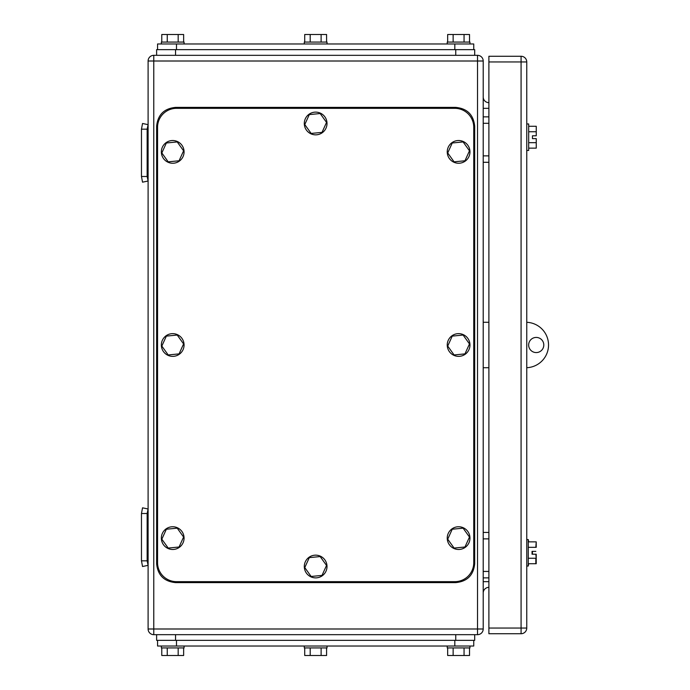 <?xml version="1.0" encoding="UTF-8"?>
<svg xmlns="http://www.w3.org/2000/svg" width="690" height="690" viewBox="0 0 690 690"><rect width="100%" height="100%" fill="white"/><g stroke="black" fill="none" stroke-linecap="round" stroke-linejoin="round"><path stroke-width="1.03" d="M147.151 129.168L141.467 129.168L142.537 123.484L148.1 124.649L147.151 129.168L147.151 176.493L141.467 176.493L142.537 182.177L148.1 181.013L147.151 176.493M141.467 129.168L141.467 176.493M147.151 513.507L141.467 513.507L142.537 507.823L148.1 508.987L147.151 513.507L147.151 560.832L141.467 560.832L142.537 566.516L148.1 565.352L147.151 560.832M141.467 513.507L141.467 560.832M488.891 123.294L483.207 123.294M488.891 116.86L483.207 116.86M488.891 162.297L483.207 162.297M488.891 155.862L483.207 155.862M488.891 538.873L483.207 538.873M488.891 532.439L483.207 532.439M488.891 577.875L483.207 577.875M488.891 571.441L483.207 571.441M477.532 55.329L153.775 55.329A5.684 5.684 0 0 0 148.1 61.005A5.684 5.684 0 0 1 153.775 55.329L153.775 628.995L148.1 628.995A5.684 5.684 0 0 0 153.775 634.671L477.532 634.671A5.684 5.684 0 0 0 483.207 628.995L483.207 61.005A5.684 5.684 0 0 0 477.532 55.329L477.532 61.005L483.207 61.005M148.1 628.995L148.1 61.005L477.532 61.005L477.532 634.671M483.207 96.98A5.684 5.684 0 0 0 488.891 102.655M483.207 593.02A5.684 5.684 0 0 1 488.891 587.345M528.652 563.721L528.255 566.042L528.255 539.537L526.755 539.537M536.225 547.325L536.225 541.857L535.828 547.325L528.255 547.325M535.828 541.857L528.255 541.857M535.828 551.37L532.042 551.37L532.042 554.208L536.225 554.208L536.225 563.721L528.255 563.721M535.828 563.721L535.828 558.253L528.255 558.253M535.828 554.208L536.225 558.253M528.678 150.463L528.678 123.959L526.755 123.959L526.755 150.463L528.678 150.463M528.678 126.279L536.251 126.279L536.251 131.747L528.678 131.747M536.225 138.63L532.464 138.63L536.251 138.63L536.251 148.143L528.678 148.143M536.251 142.675L528.678 142.675M532.464 138.63L532.464 135.792L536.251 135.792L536.251 131.747M528.652 541.857L528.255 539.537M532.439 554.208L532.439 551.37M536.225 135.792L532.464 135.792M521.079 633.731L488.891 633.731L488.891 56.27L521.079 56.27A5.684 5.684 0 0 1 526.755 61.953L526.755 628.047L521.079 628.047L521.079 633.731A5.684 5.684 0 0 0 526.755 628.047M157.562 49.646L157.562 43.97L473.745 43.97L473.745 49.646M161.779 42.073L161.779 34.5L167.247 34.5L167.247 42.073M183.643 42.073L183.643 34.5L167.247 34.5M178.175 34.5L178.175 42.073M184.066 43.97L184.066 42.073L161.348 42.073L161.348 43.97M447.663 42.073L447.663 34.5L453.132 34.5L453.132 42.073M469.528 42.073L469.528 34.5L453.132 34.5M464.06 34.5L464.06 42.073M469.959 43.97L469.959 42.073L447.241 42.073L447.241 43.97M304.721 42.073L304.721 34.5L310.19 34.5L310.19 42.073M326.586 42.073L326.586 34.5L310.19 34.5M321.117 34.5L321.117 42.073M327.017 43.97L327.017 42.073L304.29 42.073L304.29 43.97M156.621 55.329L156.621 49.646L474.694 49.646L474.694 55.329M473.745 640.355L473.745 646.03L157.562 646.03L157.562 640.355M469.528 647.927L469.528 655.5L464.06 655.5L464.06 647.927M447.663 647.927L447.663 655.5L464.06 655.5M453.132 655.5L453.132 647.927M447.241 646.03L447.241 647.927L469.959 647.927L469.959 646.03M183.643 647.927L183.643 655.5L178.175 655.5L178.175 647.927M161.779 647.927L161.779 655.5L178.175 655.5M167.247 655.5L167.247 647.927M161.348 646.03L161.348 647.927L184.066 647.927L184.066 646.03M326.586 647.927L326.586 655.5L321.117 655.5L321.117 647.927M304.721 647.927L304.721 655.5L321.117 655.5M310.19 655.5L310.19 647.927M304.29 646.03L304.29 647.927L327.017 647.927L327.017 646.03M474.694 640.355L474.694 634.671L474.694 640.355L156.621 640.355L156.621 634.671M488.891 322.282L483.207 322.282M488.891 367.718L483.207 367.718M526.755 322.299A22.718 22.718 0 0 1 548.533 345A22.718 22.718 0 0 1 526.755 367.701M536.225 337.427A7.573 7.573 0 0 1 543.798 345A7.573 7.573 0 0 1 536.225 352.573A7.573 7.573 0 0 1 528.652 345A7.573 7.573 0 0 1 536.225 337.427M157.562 562.73A18.932 18.932 0 0 0 176.493 581.661L454.814 581.661A18.932 18.932 0 0 0 473.745 562.73L473.745 127.271A18.932 18.932 0 0 0 454.814 108.339L176.493 108.339A18.932 18.932 0 0 0 157.562 127.271L157.562 562.73M447.715 346.07L454.08 354.953L464.965 353.884L469.476 343.93L463.111 335.047L452.235 336.116L447.715 346.07M459.704 356.307A11.359 11.359 0 0 1 447.293 346.113A11.359 11.359 0 0 1 457.487 333.693A11.359 11.359 0 0 1 469.907 343.887A11.359 11.359 0 0 1 459.704 356.307M447.715 152.956L454.08 161.839L464.965 160.77L469.476 150.817L463.111 141.933L452.235 142.994L447.715 152.956M459.704 163.194A11.359 11.359 0 0 1 447.293 152.99A11.359 11.359 0 0 1 457.487 140.579A11.359 11.359 0 0 1 469.907 150.774A11.359 11.359 0 0 1 459.704 163.194M161.831 152.956L168.196 161.839L179.072 160.77L183.592 150.817L177.226 141.933L166.35 142.994L161.831 152.956M173.82 163.194A11.359 11.359 0 0 1 161.408 152.99A11.359 11.359 0 0 1 171.603 140.579A11.359 11.359 0 0 1 184.014 150.774A11.359 11.359 0 0 1 173.82 163.194M161.831 346.07L168.196 354.953L179.072 353.884L183.592 343.93L177.226 335.047L166.35 336.116L161.831 346.07M173.82 356.307A11.359 11.359 0 0 1 161.408 346.113A11.359 11.359 0 0 1 171.603 333.693A11.359 11.359 0 0 1 184.014 343.887A11.359 11.359 0 0 1 173.82 356.307M161.831 539.183L168.196 548.067L179.072 547.006L183.592 537.044L177.226 528.161L166.35 529.23L161.831 539.183M173.82 549.421A11.359 11.359 0 0 1 161.408 539.226A11.359 11.359 0 0 1 171.603 526.806A11.359 11.359 0 0 1 184.014 537.01A11.359 11.359 0 0 1 173.82 549.421M447.715 539.183L454.08 548.067L464.965 547.006L469.476 537.044L463.111 528.161L452.235 529.23L447.715 539.183M459.704 549.421A11.359 11.359 0 0 1 447.293 539.226A11.359 11.359 0 0 1 457.487 526.806A11.359 11.359 0 0 1 469.907 537.01A11.359 11.359 0 0 1 459.704 549.421M304.773 124.554L311.138 133.437L322.014 132.368L326.534 122.415L320.169 113.531L309.293 114.6L304.773 124.554M316.762 134.792A11.359 11.359 0 0 1 304.35 124.597A11.359 11.359 0 0 1 314.545 112.177A11.359 11.359 0 0 1 326.957 122.371A11.359 11.359 0 0 1 316.762 134.792M304.773 567.585L311.138 576.469L322.014 575.4L326.534 565.446L320.169 556.563L309.293 557.632L304.773 567.585M316.762 577.823A11.359 11.359 0 0 1 304.35 567.629A11.359 11.359 0 0 1 314.545 555.209A11.359 11.359 0 0 1 326.957 565.403A11.359 11.359 0 0 1 316.762 577.823M455.754 107.39L175.553 107.39C164.047 108.511 157.743 114.825 156.621 126.322L156.621 563.678C157.743 575.175 164.047 581.489 175.553 582.61L455.754 582.61C467.259 581.489 473.564 575.175 474.694 563.678L474.694 126.322C473.564 114.825 467.259 108.511 455.754 107.39M483.207 108.339L488.891 108.339M488.891 581.661L483.207 581.661M153.775 634.671L153.775 628.995L483.207 628.995M526.755 61.953L521.079 61.953L521.079 628.047L488.891 628.047M488.891 61.953L521.079 61.953L521.079 56.27M176.493 49.646L176.493 43.97M454.814 43.97L454.814 49.646M455.754 55.329L455.754 49.646M175.553 55.329L175.553 49.646M454.814 640.355L454.814 646.03M176.493 646.03L176.493 640.355M175.553 634.671L175.553 640.355M455.754 634.671L455.754 640.355M528.255 566.042L526.755 566.042"/></g></svg>
